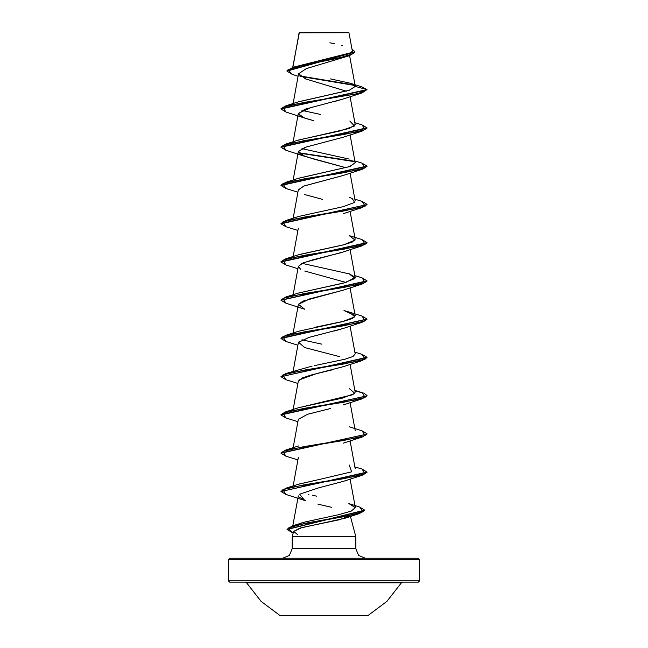 <?xml version="1.0" encoding="UTF-8"?>
<svg xmlns="http://www.w3.org/2000/svg" width="648" height="648" viewBox="0 0 648 648"><rect width="100%" height="100%" fill="white"/><g stroke="black" fill="none" stroke-linecap="round" stroke-linejoin="round"><path stroke-width="0.97" d="M246.548 582.771L261.136 601.417L280.082 615.6L367.918 615.6L386.864 601.417L401.452 582.771L246.548 582.771L245.438 582.139L246.548 582.771L401.452 582.771L402.562 582.139L401.452 582.771M289.672 582.139L418.316 582.139L419.604 580.851L228.396 580.851L229.684 582.139L228.396 580.851L419.604 580.851L419.604 559.524L418.316 558.236L229.684 558.236L228.396 559.524L419.604 559.524L228.396 559.524L228.396 580.851L228.396 559.524L229.684 558.236L418.316 558.236L419.604 559.524L419.604 580.851L418.316 582.139L359.259 582.139M299.101 32.667L292.872 67.295L299.157 32.781L348.989 32.732L299.344 32.4L292.742 67.335M365.375 558.236L358.619 555.433L355.817 548.678L355.817 536.722L350.374 516.391L355.817 536.722L292.183 536.722L355.817 536.722L355.817 548.678L358.619 555.433L365.375 558.236M292.183 548.678L289.381 555.433L282.625 558.236L289.381 555.433L292.183 548.678L355.817 548.678L292.183 548.678L292.183 536.722L292.183 548.678M349.41 515.921L339.317 519.809L301.968 527.577L293.593 531.465L292.183 536.722L293.593 531.465L297.424 534.438M346.316 91.166L305.524 78.894M343.691 98.812L334.157 101.647M312.198 107.025L298.315 113.424L298.396 114.226L303.475 117.612L313.867 120.779L304.73 118.09L298.299 113.846L304.827 109.245L343.27 98.966L362.046 92.883L303.904 102.441L282.893 107.22L285.954 111.999L304.73 118.09M304.803 147.493L298.315 151.664L301.628 155.066L313.308 158.882L346.008 167.735L304.73 156.33L298.404 151.357L306.212 147.015M343.853 175.244L304.082 186.008L298.315 189.905L293.107 218.287M343.335 251.918L342.33 252.258M340.613 252.817L312.741 259.856L302.357 263.185L298.315 266.393L293.107 294.775M343.942 289.94L309.704 298.931L298.412 304.309L293.107 333.015M343.74 328.252L334.611 330.99M299.076 341.626L298.315 342.873L293.107 371.255M332.181 369.854L311.68 374.868L302.535 377.841L298.315 381.121L293.107 409.496M330.683 408.467L307.614 414.275L298.315 419.369L293.107 447.744M343.837 481.189L318.622 487.831L343.27 481.391L362.046 475.308L303.912 484.866L282.893 489.645L285.954 494.432L280.981 491.468L367.019 472.351L362.046 475.308M298.453 496.781L305.969 500.936M299.749 523.503L301.514 522.968M305.573 521.875L338.783 514.715L351.2 511.126L355.339 507.546L350.114 479.058M308.456 494.384L308.861 494.473M298.258 484.323L322.971 478.637L298.728 484.169L285.954 488.195L344.096 478.637L365.108 473.85L362.046 469.071L367.019 472.028L280.981 491.468M298.291 407.827L353.201 394.6M280.989 376.585L285.954 373.467L312.117 366.079M314.466 365.594L344.89 359.243L353.006 356.457L355.217 353.921L350.114 326.082M321.918 344.177L301.992 339.827M293.455 333.744L293.981 333.323L293.447 333.744M314.361 327.37L343.521 321.351L352.488 318.468L355.217 315.681L343.975 310.562L349.264 312.077L354.853 316.856L342.371 321.635L298.736 331.193L285.954 335.227L344.08 325.669L365.108 320.882L362.046 316.103L367.019 319.059L280.981 338.183L285.954 335.227M298.445 293.05L345.676 282.552L355.217 277.449L349.515 273.918L301.992 263.347M299.263 254.543L344.412 244.644L352.35 242.052L355.217 239.201L350.114 211.353M298.25 178.386L349.637 166.625L355.217 162.713L350.114 134.873M298.112 140.187L349.604 128.393L355.217 124.465L350.114 96.625M298.315 101.882L349.167 90.307L355.242 86.443L350.066 83.195L330.383 78.878M348.989 32.732L352.277 50.657M337.397 32.748L331.638 32.748M298.112 76.286L292.029 74.293L288.068 69.636L303.766 64.978L349.539 55.663L306.326 68.631L298.582 73.791L305.67 78.951M354.723 85.423L300.299 76.351L354.723 85.423M349.539 55.663L354.974 52.059L286.983 71.118L292.054 74.301M285.979 112.007L280.981 109.042L367.019 89.926L361.762 86.808M354.197 84.993L299.741 75.921L354.197 84.993M286.983 70.802L354.974 51.743L351.977 49.029L353.516 53.59L338.499 58.158L292.872 67.295L286.983 71.118M292.872 67.295L350.851 52.755M351.451 52.31L352.277 50.633M342.824 45.887L341.423 45.506M334.409 43.772L329.897 42.752M350.066 83.195L361.786 86.816L367.019 89.602L355.242 86.443L349.272 90.275L298.728 101.744L285.954 105.77L357.882 93.644L367.019 89.602L280.981 108.726L285.954 105.77M293.593 531.465L299.911 528.152L344.955 518.197L359.332 513.589L305.216 523.284L287.996 528.128L293.155 533.093L287.024 529.521L364.703 510.413L359.332 513.589M331.63 507.295L317.933 504.176M285.954 494.432L304.738 500.515L299.587 494.173L318.622 487.831M298.299 419.459L307.452 414.315L327.758 409.171M298.914 380.044L316.37 373.653L343.27 366.663L362.046 360.58L303.92 370.138L282.893 374.917L285.954 379.696L280.981 376.747L367.019 357.623L362.046 360.58M339.852 356.74L304.73 347.547L298.542 342.282L309.088 337.341L343.27 328.423L362.046 322.331L303.92 331.898L282.893 336.676L285.954 341.456L280.981 338.499L367.011 319.221L362.046 322.331M285.954 303.215L304.73 309.299L298.412 304.309L303.126 301.101L343.262 290.183L362.046 284.091L303.92 293.649L282.893 298.436L285.954 303.215L280.981 300.259L367.019 281.135L362.046 284.091M346 282.463L304.738 271.058M300.761 269.349L298.291 266.563M298.307 266.433L303.256 262.805L343.456 251.87M322.745 199.43L304.73 194.57M298.299 190.002L303.653 186.162L343.27 175.454L362.046 169.363L303.912 178.929L282.893 183.708L285.954 188.487L280.981 185.531L367.019 166.406L362.046 169.363M306.277 146.991L343.262 137.214L362.046 131.123L303.904 140.681L282.893 145.468L285.954 150.247L280.981 147.282L367.019 128.166L362.046 131.123M355.242 86.443L367.019 89.602L362.046 92.883M298.704 153.025L354.553 161.652L298.704 153.025M367.019 204.647L362.046 207.611L303.912 217.169L282.893 221.948L285.954 226.727L280.981 223.771L367.019 204.647L280.981 223.455L285.954 220.498L344.088 210.94L365.108 206.153L362.046 201.374L367.019 204.331M285.979 264.975L280.981 262.011L367.019 242.895L362.046 245.851L303.92 255.409L282.893 260.188L285.954 264.967L297.886 268.718M367.019 395.863L362.046 398.82L303.912 408.378L282.893 413.165L285.954 417.944L280.981 414.987L367.019 395.863L280.981 414.671L285.954 411.707L344.088 402.149L365.108 397.37L362.046 392.591L354.893 390.38M367.019 434.103L362.046 437.06L303.912 446.626L282.893 451.405L285.954 456.184L280.981 453.227L367.019 434.111L280.981 452.911L285.954 449.955L344.096 440.389L365.108 435.61L362.046 430.831L367.019 433.787M362.021 124.886L367.019 127.85L280.981 146.966L285.954 144.01L344.088 134.452L365.108 129.673L362.046 124.894L354.893 122.683M298.477 152.661L354.027 161.231L298.477 152.661M362.021 163.126L367.019 166.091L280.981 185.207L285.954 182.258L344.088 172.692L365.108 167.913L362.046 163.134L354.893 160.923M362.021 239.614L367.019 242.571L280.981 261.695L285.954 258.738L344.08 249.18L365.108 244.401L362.046 239.622L349.272 235.597L355.047 240.108L343.821 244.798L298.728 254.713L285.954 258.738M362.021 277.854L367.019 280.819L280.989 300.097L285.954 296.986L344.08 287.42L365.108 282.641L362.046 277.862L354.893 275.651M285.954 373.467L344.088 363.909L365.108 359.13L362.021 354.343L367.019 357.307L280.981 376.739M354.983 390.882L363.901 393.215L367.019 395.547M359.729 507.068L364.703 510.098L287.04 529.359L292.24 525.949L344.477 516.513L363.131 511.799L359.753 507.076L348.899 503.585L355.355 507.651M301.992 110.371L320.614 114.469M349.839 121.055L354.424 126.077L339.9 131.001L298.736 139.984L285.954 144.01M302 148.619L349.272 159.108M355.201 162.624L350.147 166.455L298.736 178.224L285.954 182.258M349.264 197.348L352.301 198.515L354.586 202.427L343.14 206.72L298.728 216.473L285.954 220.498M349.272 273.837L354.983 278.446L343.286 283.176L298.736 292.953L285.954 296.986M349.264 388.565L354.861 393.344L342.371 398.123L298.736 407.681L285.954 411.707M349.264 465.045L351.597 471.841L322.971 478.637M312.522 495.266L316.775 496.19M305.483 521.899L292.24 525.949M280.989 491.314L285.954 488.195M348.656 32.4L299.344 32.4M229.684 582.139L418.316 582.139M280.082 615.6L367.918 615.6M349.604 55.639L355.226 86.249M298.606 73.605L293.107 103.558M298.315 113.424L293.107 141.799M298.315 151.664L293.107 180.047M350.114 173.113L355.217 200.961M298.315 228.145L293.107 256.527M350.114 249.601L355.217 277.449M350.114 287.842L355.217 315.681M350.114 364.33L355.217 392.17M350.114 402.57L355.217 430.418M350.114 440.81L355.217 468.658M298.315 457.601L293.107 485.984M298.315 495.841L292.831 525.763M297.886 459.934L285.954 456.184M343.262 443.151L362.046 437.06M297.886 421.694L285.954 417.944M343.27 404.911L362.046 398.82M297.886 383.446L285.954 379.696M304.73 347.547L304.187 347.352M297.886 345.206L285.954 341.456M343.262 251.934L362.046 245.851M297.886 230.477L285.954 226.727M343.262 213.694L362.046 207.611M297.886 192.237L285.954 188.487M304.73 156.33L285.954 150.247M354.893 199.163L362.046 201.374M349.264 312.077L362.046 316.103M354.893 352.139L362.046 354.351M349.264 426.805L362.046 430.831M298.736 445.921L285.954 449.955M354.893 466.86L362.046 469.071"/></g></svg>
